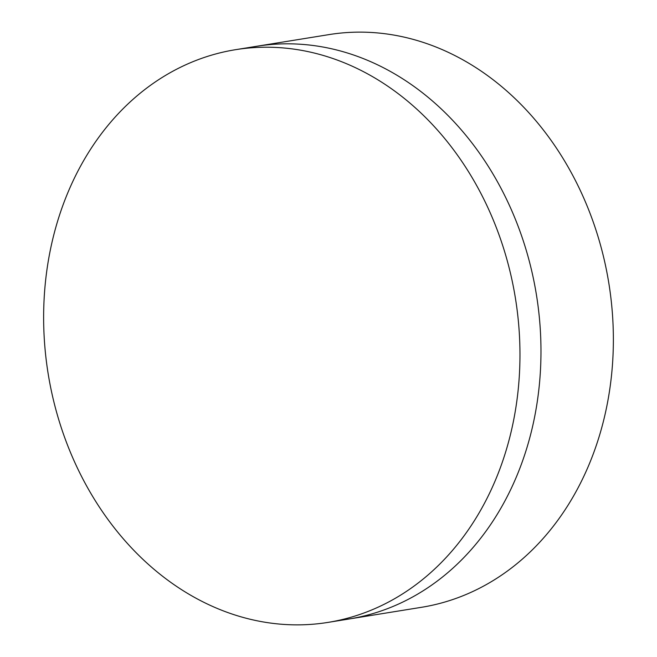 <?xml version="1.0" encoding="UTF-8"?>
<svg xmlns="http://www.w3.org/2000/svg" width="657" height="657" viewBox="0 0 657 657"><rect width="100%" height="100%" fill="white"/><g stroke="black" fill="none" stroke-linecap="round" stroke-linejoin="round"><path stroke-width="0.99" d="M328.032 622.393L349.039 619.001A290.057 236.668 -99.2 0 0 540.974 352.973A290.057 236.668 -99.2 0 0 351.865 54.424A290.057 236.668 -99.2 0 0 256.575 46.294L328.968 34.607A290.057 236.668 -99.2 0 1 424.258 42.738A290.057 236.668 -99.2 0 1 613.367 341.287A290.057 236.668 -99.2 0 1 421.433 607.314L349.039 619.001A290.057 236.668 -99.2 0 0 540.974 352.973A290.057 236.668 -99.2 0 0 351.865 54.424A290.057 236.668 -99.2 0 0 256.575 46.294L235.567 49.686A290.057 236.668 -99.2 0 0 43.633 315.713A290.057 236.668 -99.2 0 0 232.742 614.262A290.057 236.668 -99.2 0 0 328.032 622.393A290.057 236.668 -99.2 0 0 519.966 356.365A290.057 236.668 -99.2 0 0 330.857 57.824A290.057 236.668 -99.2 0 0 235.567 49.686"/></g></svg>
